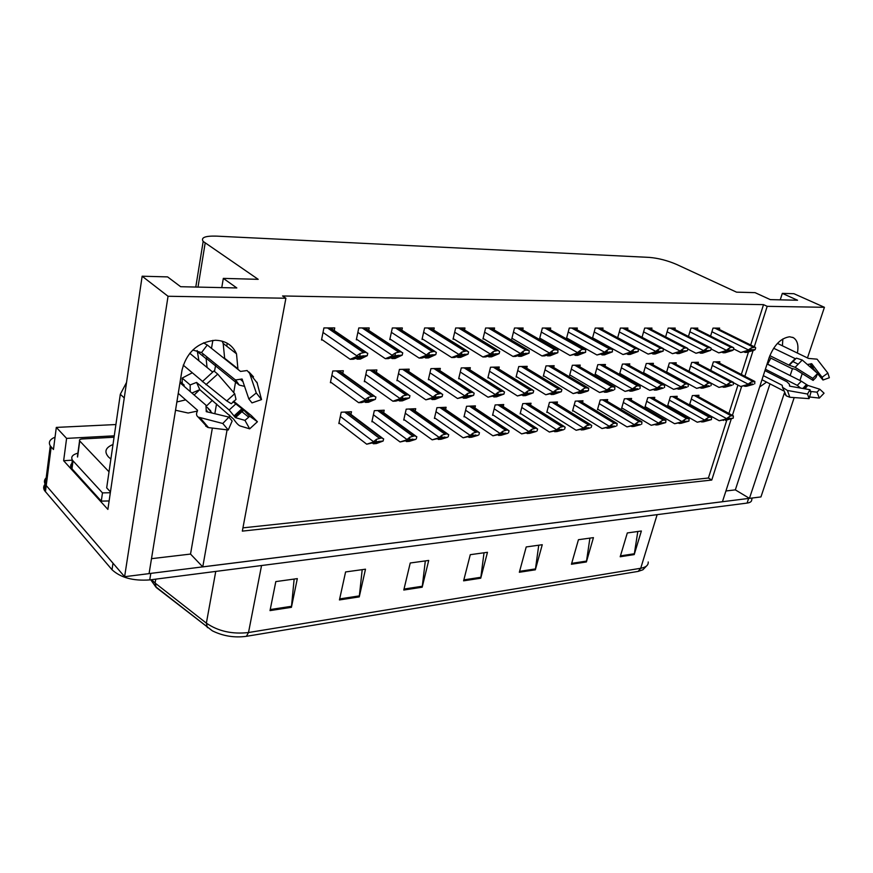 <?xml version="1.0" encoding="UTF-8"?>
<svg xmlns="http://www.w3.org/2000/svg" width="873" height="873" viewBox="0 0 873 873"><rect width="100%" height="100%" fill="white"/><g stroke="black" fill="none" stroke-linecap="round" stroke-linejoin="round"><path stroke-width="1.31" d="M197.451 411.063L188.132 413.027L175.528 410.234M222.048 341.114L223.182 343.427L224.645 358.257L237.914 368.799L236.507 353.816C232.556 345.097 225.507 340.579 215.336 340.263C197.855 342.172 186.757 352.081 182.042 369.988L149.076 573.626L124.61 576.693L45.331 484.493C43.901 482.06 44.185 479.823 46.193 477.804C44.185 479.823 43.901 482.06 45.331 484.493L112.999 563.216L112.017 569.731L44.556 490.604C43.192 488.28 43.377 486.119 45.134 484.144M797.398 353.052C798.784 345.402 797.42 340.274 793.317 337.655L789.618 336.771C780.92 338.069 774.122 344.944 769.222 357.395L722.429 501.746L202.765 566.893L227.078 429.854M782.415 345.795L782.852 338.942M754.294 346.767L767.192 306.336L824.428 307.296L793.906 293.699L782.317 293.383L797.54 300.225L770.302 299.625L755.058 292.651L736.539 292.16L676.542 264.41C667.409 260.503 658.318 258.168 649.294 257.393L216.526 236.125C205.122 235.808 200.67 237.576 203.18 241.428L258.19 279.327L223.324 278.389L236.823 287.948L180.646 286.715L167.594 276.894L142.146 276.217L107.881 509.406L63.642 460.726L72.361 460.158M115.913 424.54L56.309 427.41L66.599 438.388L114.265 435.823M66.599 438.388L63.642 460.726M56.309 427.41L53.46 449.508L50.285 445.852C48.19 442.262 49.783 439.359 55.054 437.166M824.428 307.296L807.47 357.941M802.222 373.6L799.919 380.486M794.201 397.575L760.94 496.923L749.449 498.363L784.358 393.079M142.146 276.217L168.042 296.263L124.61 576.693M229.228 417.752L229.686 415.122M233.702 392.544L235.546 382.09M790.163 375.586L792.411 368.81M168.042 296.263L285.897 298.239L242.334 531.122L711.768 480.052L731.301 418.822M732.403 415.384L741.635 386.444M744.876 376.296L753.104 350.51M202.765 566.893L190.532 554.071L151.487 558.676M725.921 490.975L735.339 489.873L749.449 498.363M199.59 389.784L194.166 394.989M185.687 399.878L176.87 401.951M223.324 278.389L221.764 287.61M212.848 340.383L211.495 348.349M782.317 293.383L780.233 299.843M750.693 344.988L763.526 304.644L282.557 295.969L285.897 298.239M763.526 304.644L767.192 306.336M242.945 527.859L708.407 478.022L726.86 419.957M728.922 413.464L737.958 385.069M741.33 374.452L748.499 351.895M708.407 478.022L711.768 480.052M719.232 329.427L719.636 328.117L713.023 328.117L710.578 336.094M697.385 329.459L697.789 328.106L690.969 328.106L688.459 336.465M674.829 329.503L675.244 328.095L668.194 328.095L665.619 336.869M651.542 329.547L651.967 328.084L644.678 328.084L642.037 337.294M627.48 329.59L627.905 328.073L620.387 328.073L617.658 337.775M576.878 329.71L577.326 328.052L569.272 328.052L566.49 338.473L567.526 338.462M550.252 329.765L550.699 328.041L542.362 328.03L539.623 338.637L540.66 338.637M522.676 329.841L523.145 328.019L514.503 328.019L511.785 338.811L512.844 338.811M494.107 329.918L494.576 328.008L485.628 328.008L482.955 338.997L484.013 338.986M464.491 330.005L464.971 327.997L455.684 327.986L453.043 339.182L454.113 339.182M433.75 330.114L434.241 327.975L424.605 327.975L422.019 339.379L423.089 339.379M401.842 330.223L402.344 327.964L392.326 327.964L389.795 339.586L390.875 339.575M368.69 330.365L369.203 327.953L358.792 327.942L356.315 339.793L357.395 339.793M334.217 330.529L334.741 327.932L323.916 327.932L321.504 340.012L322.584 340.012M602.599 329.645L603.047 328.062L595.255 328.062L592.461 338.288M592.494 338.309L593.487 338.298M697.974 363.67L698.4 362.273L691.7 362.426L689.004 371.32M675.822 364.248L676.259 362.797L669.34 362.961L666.568 372.28M666.874 372.444L667.452 372.433M652.96 364.849L653.408 363.343L646.26 363.517L643.456 373.153L644.394 373.131M629.357 365.481L629.804 363.91L622.427 364.085L619.644 373.884L620.594 373.851M604.967 366.125L605.425 364.488L597.798 364.674L595.037 374.626L595.986 374.604M579.759 366.791L580.229 365.089L572.339 365.274L569.6 375.401L570.56 375.379M553.689 367.5L554.159 365.711L546.007 365.907L543.301 376.208L544.261 376.176M526.714 368.22L527.194 366.354L518.748 366.551L516.074 377.027L517.034 377.005M498.778 368.984L499.269 367.02L490.517 367.227L487.876 377.889L488.847 377.856M469.827 369.781L470.329 367.708L461.26 367.926L458.652 378.773L459.635 378.751M439.817 370.61L440.33 368.428L430.913 368.646L428.359 379.7L429.352 379.668M408.684 371.483L409.197 369.17L399.43 369.399L396.931 380.65L397.924 380.628M376.361 372.4L376.885 369.945L366.747 370.185L364.303 381.643L365.296 381.621M342.773 373.371L343.318 370.741L332.777 370.992L330.387 382.68L331.391 382.647M719.45 363.113L719.865 361.76L713.361 361.913L710.742 370.403M556.963 403.817L557.454 401.984L549.455 402.366L546.793 412.372L547.687 412.318M607.215 401.285L607.684 399.605L600.209 399.965L597.492 409.644L598.376 409.601M631.135 400.085L631.605 398.47L624.359 398.819L621.62 408.346L622.493 408.302M654.303 398.928L654.761 397.379L647.744 397.706L644.983 407.091L645.856 407.047M676.75 397.804L677.197 396.309L670.399 396.637L667.627 405.88L668.489 405.825M582.498 402.529L582.978 400.772L575.252 401.144L572.557 410.987L573.452 410.932M530.544 405.148L531.046 403.239L522.774 403.632L520.144 413.802L521.039 413.758M503.208 406.534L503.721 404.537L495.155 404.941L492.558 415.286L493.463 415.232M474.912 407.975L475.425 405.88L466.564 406.294L464 416.814L464.905 416.77M445.59 409.481L446.114 407.265L436.926 407.702L434.405 418.407L435.321 418.363M415.188 411.052L415.723 408.706L406.196 409.153L403.719 420.055L404.646 420.011M383.651 412.689L384.196 410.201L374.31 410.67L371.887 421.768L372.826 421.714M350.913 414.402L351.481 411.75L341.201 412.231L338.844 423.547L339.783 423.492M698.509 396.724L698.957 395.283L692.365 395.589L689.583 404.701L690.434 404.646M735.339 489.873L769.975 383.858M775.18 367.937L767.673 364.161M759.619 387.023L766.57 382.101M190.532 554.071L212.357 428.065M214.834 413.737L216.537 403.915M212.335 400.347L206.606 405.89M227.242 343.242L226.729 346.199M749.416 498.341L149.076 573.594M647.319 565.18L642.91 569.774L638.207 571.389L246.393 636.319C234.455 637.934 223.106 636.111 212.368 630.841L156.223 587.496L150.876 579.978M752.264 498.014L751.708 499.694C751.817 501.495 750.278 502.63 747.092 503.077L149.741 579.912C133.22 581.091 120.649 577.697 112.017 569.731M339.444 599.937L345.588 571.946L365.492 569.196L359.25 596.892L339.444 599.937M270.019 610.609L275.813 581.604L297.322 578.624L291.418 607.324L270.019 610.609M519.348 572.262L526.212 546.945L542.253 544.719L535.345 569.807L519.348 572.262M571.433 564.253L578.439 539.71L593.433 537.637L586.394 561.95L571.433 564.253M620.19 556.756L627.316 532.945L641.371 531.002L634.213 554.595L620.19 556.756M403.784 590.039L410.234 562.998L428.708 560.444L422.183 587.213L403.784 590.039M463.607 580.84L470.274 554.682L487.472 552.303L480.739 578.199L463.607 580.84M484.024 552.784L480.739 578.199M425.315 560.913L422.183 587.213M637.814 531.493L634.213 554.595M589.908 538.128L586.394 561.95M538.75 545.21L535.345 569.807M294.136 579.072L291.418 607.324M362.197 569.654L359.25 596.892M689.714 404.254L719.21 420.753L730.887 418.342L725.332 420.35L733.222 418.178L725.9 419.04L729.304 416.683L728.737 418.462M725.9 419.04L719.21 420.753M733.222 418.178L733.385 415.919L731.105 415.777L729.304 416.683M722.909 420.164L723.455 420.47M733.833 382.898L740.653 386.488L752.428 383.934L744.833 386.313L746.677 386.237L753.486 384.349L747.452 384.6L750.889 382.188L750.311 383.989M747.452 384.6L740.653 386.488M754.741 383.814L754.839 381.457L750.889 382.188M744.145 385.953L744.833 386.313M733.615 348.873L740.773 352.485L752.766 349.735L745.029 352.408L746.917 352.376L753.836 350.291L755.112 349.669L750.616 349.735L747.703 350.389L751.206 347.891L750.616 349.735M747.703 350.389L740.773 352.485M755.112 349.669L755.702 347.825L755.145 347.192L751.206 347.891M744.189 351.994L745.029 352.408M807.383 364.51L811.748 363.757L822.082 377.256L827.877 373.087L817.063 359.163L808.474 358.421L777.45 343.395M767.607 364.259L770.837 358.137M783.376 390.755L761.987 379.744M763.318 375.63L782.175 385.277L782.59 387.339L787.424 390.471L807.525 394.029L809.969 389.718L789.901 386.204L789.257 384.109L786.933 381.774L764.944 370.61M769.244 357.341L791.385 368.341L795.489 369.388L813.112 380.421L812.818 378.38L795.117 367.315L788.843 365.067L769.844 355.649M773.642 348.24L795.456 358.738L789.148 365.154L795.401 358.77M797.846 363.997L792.422 361.335M767.083 363.997L801.338 381.195L807.841 385.419L819.834 389.249L817.008 392.163L810.33 391.453M800.617 388.081L797.256 385.375L765.392 369.235M816.637 372.585L813.44 368.832L812.185 368.701M813.112 380.421L815.971 377.485L817.63 373.448L812.818 378.38M822.082 377.256L822.977 380.017L817.543 373.644M807.525 394.029L809.085 398.634L810.897 392.468L809.969 389.718M827.877 373.087L829.35 377.747L822.977 380.017M819.834 389.249L824.057 393.199L819.332 398.077L817.008 392.163M789.367 365.056L796.405 358.137L802.254 360.036L817.63 373.448M809.085 398.634L789.836 397.27L786.289 395.862L785.187 394.454M809.577 396.975L819.332 398.077M667.769 405.421L697.265 422.216L709.029 419.771L701.641 421.921L703.573 421.801L711.44 419.597L703.944 420.48L707.37 418.091L706.803 419.902M703.944 420.48L697.265 422.216M711.44 419.597L711.615 417.338L709.214 417.174L707.37 418.091M701.074 421.604L701.641 421.921M645.125 406.622L674.6 423.721L686.462 421.244L679.118 423.427L681.126 423.285L688.95 421.07L681.278 421.965L684.727 419.542L684.159 421.375M681.278 421.965L674.6 423.721M688.95 421.07L689.135 418.8L686.625 418.604L684.727 419.542M678.539 423.089L679.118 423.427M621.762 407.866L651.203 425.282L663.153 422.772L655.874 424.965L657.936 424.835L665.717 422.587L657.86 423.503L661.33 421.037L660.774 422.903M657.86 423.503L651.203 425.282M665.717 422.587L665.924 420.306L663.284 420.088L661.33 421.037M655.263 424.616L655.874 424.965M597.634 409.153L627.021 426.886L639.058 424.343L631.845 426.57L633.973 426.428L640.618 424.627L633.656 425.086L637.159 422.587L636.603 424.485M633.656 425.086L627.021 426.886M641.71 424.147L641.939 421.877L639.156 421.615L637.159 422.587M631.212 426.188L631.845 426.57M711.266 383.258L719.003 387.405L730.876 384.807L723.313 387.23L725.223 387.143L732.032 385.233L725.801 385.495L729.271 383.051L728.693 384.873M725.801 385.495L719.003 387.405M733.255 384.687L733.364 382.319L731.105 382.156L729.271 383.051M722.615 386.848L723.313 387.23M666.656 371.996L696.654 388.354L708.625 385.724L701.117 388.169L703.081 388.081L709.88 386.15L703.452 386.412L706.944 383.934L706.366 385.79M703.452 386.412L696.654 388.354M711.08 385.593L711.2 383.214L708.821 383.029L706.944 383.934M700.386 387.776L701.117 388.169M643.597 372.684L673.574 389.336L685.643 386.663L678.179 389.14L680.22 389.052L687.007 387.088L680.362 387.361L683.875 384.84L683.308 386.728M680.362 387.361L673.574 389.336M688.175 386.532L688.306 384.131L685.807 383.924L683.875 384.84M677.426 388.725L678.179 389.14M619.786 373.393L649.73 390.34L661.887 387.634L654.488 390.144L656.594 390.056L663.371 388.059L656.496 388.343L660.032 385.779L659.464 387.699M656.496 388.343L649.73 390.34M664.506 387.492L664.648 385.091L662.029 384.84L660.032 385.779M653.713 389.707L654.488 390.144M711.102 348.96L718.741 352.867L730.832 350.073L723.139 352.79L725.081 352.757L732.01 350.64L733.255 350.008L725.67 350.739L729.195 348.196L728.606 350.084M725.67 350.739L718.741 352.867M733.255 350.008L733.844 348.131L733.287 347.509L731.061 347.323L729.195 348.196M722.277 352.354L723.139 352.79M687.848 349.025L695.988 353.259L708.178 350.422L700.528 353.183L702.536 353.15L710.677 350.357L702.907 351.099L706.453 348.523L705.875 350.433M702.907 351.099L695.988 353.259M710.677 350.357L711.266 348.458L710.72 347.836L708.374 347.629L706.453 348.523M699.633 352.725L700.528 353.183M663.742 349.047L672.472 353.674L684.759 350.793L677.164 353.587L679.238 353.554L687.335 350.717L679.38 351.47L682.959 348.851L682.37 350.793M679.38 351.47L672.472 353.674M687.335 350.717L687.924 348.785L687.389 348.174L684.923 347.945L682.959 348.851M676.237 353.107L677.164 353.587M617.691 337.665L648.148 354.1L660.534 351.164L653.004 354.012L655.154 353.98L663.207 351.088L655.045 351.863L658.646 349.2L658.067 351.175M655.045 351.863L648.148 354.1M663.207 351.088L663.262 348.534L660.675 348.272L658.646 349.2M652.044 353.5L653.004 354.012M203.005 353.772L202.787 355.998M192.791 350.029L201.532 352.583L234.575 379.297L235.71 379.941L242.061 379.002L248.838 398.95L256.28 392.959L249.623 373.317L247.081 370.545L240.533 371.429L207.283 344.999L203.464 342.86M214.518 371.2L215.849 364.15M233.058 401.722L243.676 410.103L249.569 416.137L257.415 421.746L251.38 415.603L233.604 401.209M191.907 393.046L199.797 389.653L233.528 419.018C236.245 422.958 238.438 425.271 240.108 425.959L249.689 428.839L244.942 420.371L235.426 417.643L229.141 410.004L196.567 382.418L190.15 384.938L182.151 378.096L182.217 383.411M178.256 393.363L197.56 410.288L197.167 411.63C196.076 413.922 196.403 415.744 198.149 417.076L222.79 423.492L228.912 417.108L206.268 411.641L205.963 405.181L179.98 382.745M202.438 381.272L183.221 365.132M189.768 353.292L212.477 371.909M244.669 386.39L239.246 385.08L206.083 358.203L207.065 367.468M197.189 350.553L198.935 360.811M192.322 372.771L182.151 378.096M183.854 386.095L184.192 385.113L180.154 381.643M184.192 385.113L182.206 384.666M208.189 408.64L212.095 413.082M249.569 416.137L248.718 417.174L242.181 411.936L243.676 410.103L235.426 417.643M226.762 400.925L231.29 403.719L235.994 399.441L234.706 393.712L226.762 400.925L202.263 381.272M248.838 398.95L251.991 402.889L261.529 399.583L256.28 392.959M222.79 423.492L228.257 429.996L232.153 421.004L228.912 417.108M248.718 417.174L244.942 420.371M257.415 421.746L249.689 428.839M212.99 371.571L213.95 370.97L217.715 374.091L234.706 393.712M256.913 382.167L261.529 399.583M228.257 429.996L208.516 427.606L205.722 426.111M190.15 384.938L190.205 391.573M126.53 382.461L120.321 394.258L106.681 487.843L110.445 491.892M72.797 462.69C70.56 464.218 70.058 465.996 71.302 468.026L101.29 501.124L109.114 500.949M71.957 468.877L73.037 460.879L72.383 460.038C70.68 456.939 72.514 454.637 77.893 453.142M101.29 501.124L102.479 492.885L110.325 492.743M73.037 460.879L102.479 492.885M199.797 389.653L196.567 382.418M207.468 357.384L206.083 358.203M201.532 352.583L207.283 344.999M110.882 459.045L108.503 456.994C103.974 451.745 105.469 447.587 112.999 444.51M109.027 471.813L79.574 440.81C79.094 439.796 79.989 439.174 82.237 438.966L114.057 437.231M110.402 492.241L109.998 491.412M572.699 410.474L602.021 428.545L614.145 425.969L607.008 428.217L609.212 428.076L615.836 426.253L608.634 426.733L612.148 424.191L611.602 426.111M608.634 426.733L602.021 428.545M616.884 425.773L617.146 423.503L614.221 423.198L612.148 424.191M606.353 427.825L607.008 428.217M546.935 411.849L576.158 430.269L588.369 427.65L581.32 429.931L583.601 429.778L590.192 427.934L582.738 428.425L586.274 425.838L585.728 427.803M582.738 428.425L576.158 430.269M591.207 427.443L591.752 425.489L590.126 424.725L586.274 425.838M580.643 429.505L581.32 429.931M520.275 413.267L549.379 432.048L561.688 429.396L554.726 431.699L557.094 431.535L563.652 429.68L555.937 430.182L559.495 427.563L558.949 429.549M555.937 430.182L549.379 432.048M564.613 429.178L565.158 427.192L563.467 426.417L559.495 427.563M554.028 431.251L554.726 431.699M595.179 374.135L625.068 391.388L637.323 388.638L629.99 391.18L632.161 391.093L638.927 389.063L631.823 389.358L635.38 386.761L634.813 388.714M631.823 389.358L625.068 391.388M640.029 388.496L640.182 386.084L637.421 385.801L635.38 386.761M629.182 390.722L629.99 391.18M569.742 374.888L599.555 392.468L611.908 389.674L604.651 392.25L606.899 392.163L613.632 390.111L606.288 390.417L609.867 387.765L609.299 389.751M606.288 390.417L599.555 392.468M614.701 389.533L614.887 387.121L611.973 386.794L609.867 387.765M603.81 391.77L604.651 392.25M543.432 375.674L573.146 393.592L585.587 390.744L578.417 393.363L580.752 393.265L587.464 391.191L588.478 390.602L579.847 391.497L583.448 388.812L582.891 390.831M579.847 391.497L573.146 393.592M588.478 390.602L588.697 388.19L585.619 387.819L583.448 388.812M577.555 392.85L578.417 393.363M516.205 376.492L545.789 394.749L558.327 391.857L551.256 394.52L553.668 394.41L561.317 391.715L552.456 392.632L556.079 389.893L555.523 391.944M552.456 392.632L545.789 394.749M561.317 391.715L561.863 389.664L560.139 388.812L556.079 389.893M550.361 393.963L551.256 394.52M592.592 337.807L622.995 354.536L635.479 351.557L628.014 354.449L630.241 354.405L638.228 351.481L629.87 352.266L633.492 349.549L632.914 351.557M629.87 352.266L622.995 354.536M638.228 351.481L638.305 348.916L635.577 348.611L633.492 349.549M627.021 353.903L628.014 354.449M566.632 337.96L596.946 354.984L609.529 351.961L602.152 354.896L604.443 354.853L612.377 351.884L603.8 352.681L607.444 349.92L606.866 351.961M603.8 352.681L596.946 354.984M612.377 351.884L612.475 349.309L609.594 348.971L607.444 349.92M601.115 354.318L602.152 354.896M539.754 338.113L569.971 355.453L582.64 352.376L575.362 355.366L577.74 355.322L585.597 352.299L576.78 353.107L580.447 350.302L579.89 352.386M576.78 353.107L569.971 355.453M585.597 352.299L585.718 349.724L582.673 349.331L580.447 350.302M574.292 354.754L575.362 355.366M511.927 338.266L542.002 355.944L544.49 355.9L554.781 352.812L547.589 355.846L550.055 355.802L557.825 352.725L548.779 353.554L552.467 350.695L551.911 352.823M548.779 353.554L542.002 355.944M557.825 352.725L557.989 350.16L554.759 349.713L552.467 350.695M546.487 355.202L547.589 355.846M492.699 414.73L521.661 433.892L534.047 431.197L527.194 433.521L529.638 433.357L536.164 431.48L528.165 432.004L531.744 429.33L531.21 431.36M528.165 432.004L521.661 433.892M537.081 430.978L537.615 428.959L535.847 428.174L531.744 429.33M526.474 433.052L527.194 433.521M464.141 416.246L492.918 435.802L505.402 433.073L498.658 435.42L501.2 435.256L507.671 433.346L499.389 433.892L502.979 431.175L502.444 433.237M499.389 433.892L492.918 435.802M508.533 432.844L509.068 430.782L507.224 429.985L502.979 431.175M497.905 434.918L498.658 435.42M434.547 417.818L463.127 437.788L475.687 435.016L469.074 437.395L471.704 437.22L478.131 435.289L469.532 435.845L473.133 433.084L472.62 435.191M469.532 435.845L463.127 437.788M478.928 434.776L479.452 432.681L477.531 431.873L473.133 433.084M468.299 436.849L469.074 437.395M403.861 419.444L432.2 439.839L444.837 437.024L438.377 439.435L441.105 439.25L447.467 437.297L438.541 437.886L442.164 435.07L441.651 437.209M438.541 437.886L432.2 439.839M448.209 436.784L448.722 434.645L446.714 433.826L442.164 435.07M437.569 438.857L438.377 439.435M372.029 421.124L400.085 441.978L412.809 439.119L406.502 441.552L409.339 441.367L415.624 439.381L406.349 439.992L409.983 437.133L409.492 439.315M406.349 439.992L400.085 441.978M416.301 438.868L416.803 436.696L414.697 435.856L409.983 437.133M405.661 440.93L406.502 441.552M338.986 422.881L366.715 444.193L379.504 441.291L373.382 443.757L376.328 443.56L383.138 441.029L372.891 442.185L376.536 439.272L376.056 441.498M372.891 442.185L366.715 444.193M383.138 441.029L383.629 438.813L381.425 437.962L376.536 439.272M372.509 443.08L373.382 443.757M488.007 377.332L517.438 395.949L530.064 393.014L523.102 395.709L525.611 395.6L533.163 392.861L524.062 393.799L527.696 391.017L527.161 393.101M524.062 393.799L517.438 395.949M533.163 392.861L533.709 390.777L531.897 389.915L527.696 391.017M522.174 395.131L523.102 395.709M458.794 378.195L488.04 397.193L500.753 394.214L493.911 396.942L496.508 396.833L503.961 394.05L494.609 395.011L498.265 392.173L497.73 394.312M494.609 395.011L488.04 397.193M503.961 394.05L504.496 391.933L502.608 391.049L498.265 392.173M492.95 396.32L493.911 396.942M428.501 379.1L457.528 398.492L470.329 395.458L463.618 398.23L466.313 398.121L473.646 395.294L464.032 396.277L467.71 393.385L467.186 395.556M464.032 396.277L457.528 398.492M473.646 395.294L474.181 393.134L472.206 392.228L467.71 393.385M462.625 397.564L463.618 398.23M397.073 380.039L425.838 399.834L438.715 396.746L432.168 399.561L434.972 399.441L442.164 396.571L432.277 397.586L435.965 394.64L435.441 396.855M432.277 397.586L425.838 399.834M442.164 396.571L442.687 394.367L440.625 393.461L435.965 394.64M431.131 398.852L432.168 399.561M364.434 381.01L392.905 401.231L395.829 401.1L405.858 398.088L399.485 400.947L402.398 400.827L409.448 397.913L399.256 398.939L402.966 395.938L402.453 398.197M399.256 398.939L392.905 401.231M409.448 397.913L409.95 395.665L407.8 394.738L402.966 395.938M398.404 400.183L399.485 400.947M330.529 382.014L358.65 402.682L361.695 402.551L371.68 399.485L365.492 402.388L368.526 402.257L375.401 399.299L364.914 400.358L365.089 399.507L368.624 397.302L368.133 399.605M364.914 400.358L358.65 402.682M375.401 399.299L375.903 397.008L373.644 396.069L368.624 397.302M364.368 401.558L365.492 402.388M483.085 338.44L512.997 356.446L515.583 356.402L525.862 353.259L518.791 356.348L521.356 356.304L529.027 353.172L519.73 354.023L523.44 351.11L522.883 353.27M519.73 354.023L512.997 356.446M529.027 353.172L529.245 350.619L525.797 350.095L523.44 351.11M517.645 355.66L518.791 356.348M453.185 338.604L482.9 356.97L485.574 356.926L495.853 353.718L488.913 356.871L491.575 356.817L499.138 353.63L489.578 354.503L493.3 351.535L492.754 353.74M489.578 354.503L482.9 356.97M499.138 353.63L499.683 351.448L497.752 350.477L493.3 351.535M487.723 356.129L488.913 356.871M422.15 338.779L451.636 357.515L454.418 357.472L464.676 354.209L457.889 357.406L460.649 357.363L468.081 354.122L458.249 354.995L461.992 351.972L461.457 354.22M458.249 354.995L451.636 357.515M468.081 354.122L468.615 351.884L466.597 350.902L461.992 351.972M456.644 356.621L457.889 357.406M389.936 338.964L419.138 358.083L422.03 358.028L432.266 354.711L432.877 354.896L431.72 355.595L425.642 357.974L428.512 357.919L435.802 354.613L425.675 355.518L429.44 352.441L428.916 354.722M425.675 355.518L419.138 358.083M435.802 354.613L436.336 352.343L434.219 351.339L429.44 352.441M424.343 357.133L425.642 357.974M356.457 339.15L385.342 358.672L388.354 358.617L398.546 355.235L399.212 355.453L398.099 356.14L392.097 358.552L395.087 358.497L402.224 355.136L391.791 356.064L391.977 355.191L395.567 352.91L395.043 355.246M391.791 356.064L385.342 358.672M402.224 355.136L402.737 352.812L400.521 351.797L395.567 352.91M390.755 357.646L392.097 358.552M321.635 339.346L350.149 359.283L353.292 359.229L363.441 355.78L364.15 356.042L363.103 356.697L357.188 359.163L360.298 359.109L367.26 355.682L356.5 356.621L356.686 355.737L360.287 353.412L359.785 355.791M356.5 356.621L350.149 359.283M367.26 355.682L367.762 353.303L365.438 352.266L360.287 353.412M355.791 358.181L357.188 359.163M51.169 446.987L45.429 491.794M205.155 243.12L198.007 287.097M246.393 636.319L248.51 632.532L640.717 568.268L638.207 571.389M207.37 627.632L206.366 623.147C218.239 631.266 232.283 634.387 248.51 632.532L261.551 565.529M657.14 514.644L640.717 568.268C645.955 567.308 648.464 565.213 648.235 561.972M156.223 587.496L155.11 583.055L206.366 623.147L215.751 571.422M151.64 579.672L155.11 583.055L155.754 579.137M747.092 503.077L748.619 498.461M149.741 579.912L150.8 573.408M463.847 579.879L480.914 577.271M519.599 571.335L535.531 568.901M571.684 563.358L586.58 561.077M620.452 555.883L634.409 553.744M404.024 589.046L422.357 586.241M339.662 598.911L359.414 595.888M270.237 609.55L291.571 606.288M691.307 399.048L726.107 418.374M694.33 395.502L731.105 415.777M695.737 395.436L732.512 415.69M712.281 365.427L747.67 383.924M715.227 361.869L752.679 381.315M716.624 361.837L754.065 381.261M750.529 384.24L751.14 384.556M711.91 331.729L747.921 349.702M714.845 328.117L753.017 347.028M716.264 328.117L754.436 347.007M750.682 350.084L751.457 350.466M782.71 388.114L782.175 385.277M788.843 365.067L795.074 358.727M801.338 381.195L797.256 385.375M810.22 363.986L811.748 368.319M789.552 386.052L789.454 385.222M806.477 384.491L802.854 388.474M811.104 363.659L812.73 368.635M807.198 385.048L804 388.671M811.792 363.801L813.44 368.832M807.841 385.419L804.884 388.823M795.117 367.315L802.254 360.036M789.836 397.27L787.424 390.471M669.351 400.14L704.151 419.804M672.45 396.538L709.214 417.174M673.901 396.473L710.677 417.076M646.697 401.264L681.486 421.277M649.872 397.608L686.625 418.604M651.378 397.531L688.131 418.505M623.322 402.431L658.067 422.805M626.585 398.71L663.284 420.088M628.134 398.634L664.833 419.989M599.184 403.621L633.863 424.387M602.523 399.856L639.156 421.615M604.127 399.779L640.771 421.517M690.619 365.994L726.02 384.807M693.631 362.382L731.105 382.156M695.072 362.35L732.534 382.101M728.999 385.113L729.632 385.451M668.271 366.573L703.671 385.724M671.359 362.917L708.821 383.029M672.843 362.884L710.306 382.963M706.77 386.019L707.425 386.368M645.191 367.184L680.58 386.663M648.377 363.463L685.807 383.924M649.905 363.43L687.346 383.858M683.81 386.946L684.476 387.317M621.369 367.806L656.714 387.634M624.631 364.03L662.029 384.84M626.214 363.997L663.611 384.786M660.086 387.907L660.774 388.289M689.866 331.773L725.889 350.04M692.867 328.106L731.061 347.323M694.33 328.106L732.523 347.301M728.769 350.422L729.566 350.815M667.103 331.816L703.125 350.389M670.191 328.095L708.374 347.629M671.697 328.095L709.88 347.607M706.137 350.76L706.944 351.186M643.597 331.86L679.598 350.75M646.762 328.084L684.923 347.945M648.323 328.084L686.484 347.923M682.741 351.121L683.57 351.557M619.306 331.915L655.263 351.132M622.569 328.073L660.675 348.272M624.173 328.073L662.291 348.251M658.548 351.481L659.41 351.95M234.913 379.537L239.147 385.004M235.754 403.981L229.141 410.004M210.699 410.801L207.185 407.364M240.588 379.504L243.131 381.752M207.501 411.98L206.617 410.277M241.919 408.76L234.084 415.908M241.614 379.046L242.432 379.657M206.443 411.729L206.17 411.15M243 409.557L234.826 417.01M205.952 384.687L217.715 374.091M249.623 373.317L257.349 383.171M208.516 427.606L200.31 418.014M120.321 394.258L124.261 397.957M79.749 441.029L77.577 457.026M574.238 404.865L608.841 426.013M577.675 401.034L614.221 423.198M579.334 400.947L615.88 423.089M612.606 426.199L613.152 426.537M548.451 406.141L582.946 427.694M551.987 402.246L588.402 424.835M553.7 402.169L590.126 424.725M586.874 427.868L587.431 428.217M521.781 407.462L556.134 429.44M525.415 403.501L561.688 426.526M527.183 403.424L563.467 426.417M560.248 429.603L560.815 429.963M596.75 368.45L632.03 388.638M600.111 364.619L637.421 385.801M601.748 364.576L639.069 385.735M635.555 388.9L636.264 389.303M571.302 369.115L606.495 389.674M574.75 365.22L611.973 386.794M576.442 365.176L613.664 386.728M610.183 389.936L610.893 390.351M544.981 369.803L580.054 390.755M548.528 365.842L585.619 387.819M550.274 365.809L587.376 387.754M583.906 390.995L584.637 391.431M517.733 370.512L552.664 391.868M521.388 366.496L558.316 388.878M523.2 366.453L560.139 388.812M556.69 392.097L557.443 392.555M594.186 331.958L630.077 351.513M597.547 328.062L635.577 348.611M599.216 328.062L637.246 348.589M633.514 351.863L634.398 352.343M568.214 332.013L604.007 351.917M571.662 328.052L609.594 348.971M573.397 328.052L611.329 348.938M607.597 352.256L608.503 352.757M541.325 332.056L576.998 352.332M544.883 328.03L582.673 349.331M546.662 328.041L584.463 349.309M580.752 352.659L581.691 353.194M513.477 332.111L548.986 352.768M517.143 328.019L554.759 349.713M518.988 328.019L556.625 349.68M552.925 353.085L553.886 353.641M494.183 408.826L528.372 431.251M497.916 404.81L534.003 428.283M499.749 404.723L535.847 428.174M532.661 431.393L533.239 431.775M465.604 410.234L499.585 433.128M469.445 406.152L505.303 430.105M471.344 406.065L507.224 429.985M504.07 433.248L504.67 433.652M435.987 411.707L469.718 435.07M439.937 407.56L475.545 431.993M441.913 407.462L477.531 431.873M474.421 435.18L475.032 435.594M405.268 413.224L438.726 437.089M409.35 409.001L444.652 433.957M411.39 408.913L446.714 433.826M443.659 437.177L444.27 437.613M373.415 414.795L406.534 439.184M377.616 410.506L412.558 435.987M379.733 410.408L414.697 435.856M411.707 439.261L412.329 439.708M340.328 416.432L373.066 441.356M344.671 412.067L379.198 438.104M346.876 411.969L381.425 437.962M378.5 441.411L379.133 441.891M489.513 371.243L524.258 393.025M493.278 367.162L530.009 389.98M495.155 367.118L531.897 389.915M528.481 393.243L529.256 393.723M460.278 372.007L494.805 394.225M464.152 367.86L500.655 391.126M466.095 367.817L502.608 391.049M499.225 394.421L500.022 394.923M429.963 372.793L464.229 395.469M433.957 368.581L470.176 392.315M435.976 368.526L472.206 392.228M468.866 395.655L469.674 396.178M398.503 373.611L432.462 396.757M402.628 369.323L438.508 393.548M404.712 369.279L440.625 393.461M437.34 396.92L438.159 397.477M365.831 374.462L399.441 398.099M370.087 370.097L405.596 394.825M372.258 370.054L407.8 394.738M404.559 398.252L405.399 398.83M331.893 375.346L365.089 399.507M336.291 370.905L371.352 396.156M338.549 370.85L373.644 396.069M370.479 399.627L371.331 400.238M484.613 332.166L519.937 353.216M488.389 328.008L525.797 350.095M490.31 328.008L527.739 350.073M524.073 353.521L525.055 354.1M454.691 332.22L489.775 353.685M458.587 327.997L495.744 350.51M460.573 327.997L497.752 350.477M494.118 353.969L495.122 354.58M423.634 332.275L458.445 354.165M427.661 327.975L464.512 350.924M429.723 327.975L466.597 350.902M462.996 354.438L464.032 355.082M391.377 332.329L425.871 354.667M395.534 327.964L432.048 351.372M397.684 327.964L434.219 351.339M430.662 354.918L431.72 355.595M357.865 332.384L391.977 355.191M362.164 327.942L398.263 351.819M364.401 327.942L400.521 351.797M397.029 355.42L398.099 356.14M323.01 332.449L356.686 355.737M327.462 327.932L363.092 352.299M329.787 327.932L365.438 352.266M362.011 355.944L363.103 356.697M792.64 337.338L793.317 337.655M50.285 445.852L44.556 490.604M203.18 241.428L195.781 287.042M223.182 343.427L236.507 353.816M212.368 630.841L155.59 586.656L150.8 579.77M696.141 395.414L733.134 415.777M716.984 361.826L754.632 381.359M716.602 328.117L754.981 347.105M822.453 377.856L811.748 363.757M796.405 358.137L789.41 365.045M782.59 387.339L786.289 395.862M674.327 396.451L711.32 417.174M651.825 397.521L688.797 418.604M628.604 398.612L665.542 420.088M604.629 399.747L641.502 421.615M695.454 362.339L733.134 382.199M673.247 362.873L710.928 383.061M650.33 363.419L687.989 383.967M626.672 363.986L664.288 384.884M694.69 328.106L733.091 347.41M672.079 328.095L710.48 347.716M648.726 328.084L687.106 348.032M624.599 328.073L662.934 348.36M206.366 358.89L197.789 351.939M235.71 379.941L239.246 385.08M213.95 370.97L202.318 381.654M248.892 371.92L253.486 376.83M198.149 417.076L207.599 427.399M72.383 460.038L71.302 468.026M79.574 440.81L77.402 456.808M579.858 400.925L616.644 423.198M554.257 402.137L590.912 424.835M527.772 403.391L564.285 426.526M602.217 364.565L639.767 385.844M576.944 365.165L614.396 386.837M550.808 365.787L588.129 387.863M523.756 366.442L560.924 388.921M599.664 328.062L637.923 348.709M573.867 328.052L612.028 349.058M547.175 328.041L585.194 349.418M519.522 328.019L557.367 349.8M500.371 404.69L536.699 428.272M471.998 406.032L508.097 430.094M442.589 407.429L478.437 431.971M412.1 408.87L447.631 433.925M380.475 410.375L415.635 435.943M347.629 411.925L382.374 438.05M495.744 367.107L532.705 390.024M466.717 367.795L503.437 391.159M436.62 368.515L473.057 392.337M405.378 369.257L441.487 393.559M372.946 370.032L408.662 394.836M339.237 370.839L374.495 396.156M490.866 328.008L528.503 350.193M461.162 327.997L498.538 350.597M430.324 327.975L467.393 351.011M398.306 327.964L435.016 351.437M365.023 327.942L401.307 351.884M330.409 327.932L366.202 352.343"/></g></svg>
